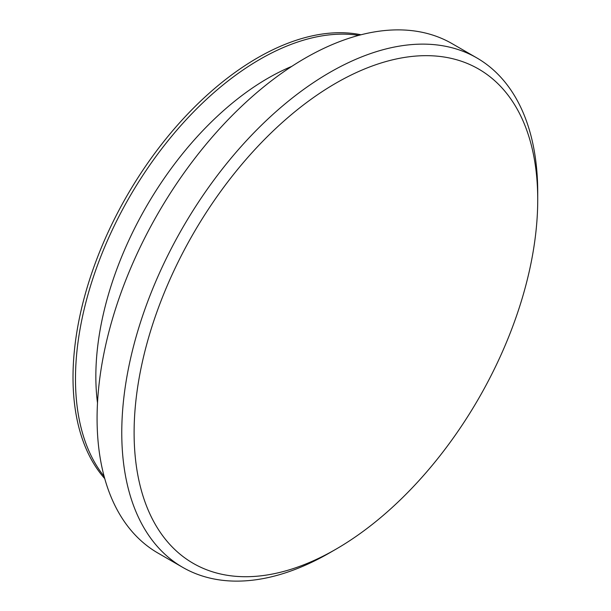<?xml version="1.0" encoding="UTF-8"?>
<svg xmlns="http://www.w3.org/2000/svg" width="611" height="611" viewBox="0 0 611 611"><rect width="100%" height="100%" fill="white"/><g stroke="black" fill="none" stroke-linecap="round" stroke-linejoin="round"><path stroke-width="0.92" d="M335.913 83.165A285.398 164.779 120 0 0 134.107 432.703A285.398 164.779 120 0 0 335.913 549.22L329.741 552.779A294.128 169.812 120 0 0 329.749 552.779L329.749 552.779A294.128 169.812 120 0 1 182.681 567.344A294.128 169.812 120 0 1 137.597 331.658A294.128 169.812 120 0 1 329.741 72.472A294.128 169.812 120 0 1 476.809 57.908A294.128 169.812 120 0 1 537.726 192.549L537.726 199.675A285.398 164.779 120 0 0 335.913 83.165M476.809 57.908L452.117 43.656A294.128 169.812 120 0 0 305.057 58.221A294.128 169.812 120 0 0 112.913 317.407A294.128 169.812 120 0 0 157.997 553.092L182.681 567.344M291.837 66.339A243.506 140.591 120 0 0 268.03 78.177A243.506 140.591 120 0 0 97.5 402.947M358.772 35.354A260.958 150.665 120 0 0 260.003 59.29A260.958 150.665 120 0 0 98.333 262.99A260.958 150.665 120 0 0 104.137 476.397M361.002 34.774A260.958 150.665 120 0 0 257.536 57.862A260.958 150.665 120 0 0 94.529 265.189A260.958 150.665 120 0 0 104.748 478.619M335.913 549.22A285.398 164.779 120 0 0 335.92 549.213A285.398 164.779 120 0 0 537.726 199.675M335.92 549.213L329.749 552.779"/></g></svg>
